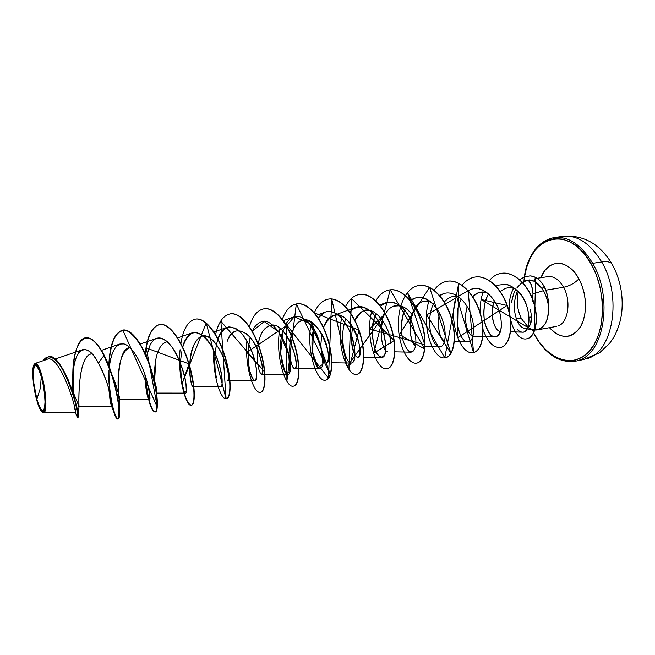 <?xml version="1.0" encoding="UTF-8"?>
<svg xmlns="http://www.w3.org/2000/svg" width="655" height="655" viewBox="0 0 655 655"><rect width="100%" height="100%" fill="white"/><g stroke="black" fill="none" stroke-linecap="round" stroke-linejoin="round"><path stroke-width="0.98" d="M612.171 264.284L612.081 264.137C610.607 261.91 607.144 261.173 601.691 261.943C622.397 296.437 613.055 351.85 587.207 358.58C613.055 351.85 622.397 296.437 601.691 261.943L592.677 263.318C613.309 298 604.123 353.635 578.463 360.34C604.123 353.635 613.309 298 592.677 263.318L591.26 264.096C607.087 291.917 605.564 334.574 588.837 351.743C572.347 369.354 546.868 359.136 533.637 332.871L539.098 341.902L545.443 349.483L552.476 355.313L559.959 359.145L567.631 360.782L575.196 360.111L582.361 357.081L588.837 351.743L594.322 344.26L598.572 334.893L601.372 323.996L602.584 312.034L602.125 299.507L600.005 286.98L596.328 275.002L591.26 264.096L592.677 263.318C580.002 242.669 565.83 234.392 550.159 238.485C565.83 234.392 580.002 242.669 592.677 263.318L601.691 261.943C588.984 241.4 574.738 233.188 558.952 237.282C574.738 233.188 588.984 241.4 601.691 261.943C607.144 261.173 610.607 261.91 612.081 264.137L612.097 264.161C620.195 279.014 623.413 295.053 621.759 312.312C620.572 321.744 617.763 330.292 613.326 337.947L609.633 343.294L599.595 352.775L583.916 359.472L575.188 361.232C558.707 363.23 544.821 353.88 533.53 333.182L533.53 333.174M36.852 399.231L40.487 387.809L41.232 376.519C44.188 386.319 45.883 403.161 44.556 407.836C42.853 413.108 40.291 410.235 36.852 399.231C29.868 375.331 34.101 350.81 41.232 376.519L40.487 387.809L36.852 399.231L39.087 405.838L41.339 409.834L43.263 410.554L44.556 407.836L45.015 402.031L44.548 393.999L43.214 385.017L41.232 376.519L38.923 369.854L36.655 366.047L34.772 365.637L33.552 368.618L33.168 374.48L33.659 382.323L36.852 399.231M42.297 412.101L42.534 412.273C47.34 417.251 46.726 392.198 41.781 375.438L41.396 375.667C46.407 392.607 46.742 416.449 42.084 411.954C40.315 410.431 38.522 406.452 36.696 400.017C33.061 387.302 31.555 369.011 33.864 364.86C35.812 361.953 38.317 365.555 41.396 375.667L41.781 375.438C39.709 367.193 37.237 363.41 34.355 364.09L34.207 364.303M520.005 279.922C521.568 278.26 524.147 277 527.725 276.14C529.952 276.394 528.675 274.863 535.454 277.409C538.811 279.128 541.693 282.223 544.108 286.694L542.07 288.519L534.243 281.175L537.886 283.697L542.07 288.519L544.108 286.694C541.693 282.223 538.811 279.128 535.454 277.409L534.243 281.175L527.259 280.274L528.896 281.069L531.377 284.974L532.834 291.508M578.897 278.85C574.82 283.132 569.711 285.948 563.587 287.291C558.576 278.768 552.861 275.329 546.442 276.983C552.861 275.329 558.576 278.768 563.587 287.291L545.926 290.157L563.587 287.291C569.711 285.948 574.82 283.132 578.897 278.85C587.158 293.743 587.584 315.825 579.994 327.565C570.783 339.216 560.598 339.257 549.43 327.672L555.915 333.477L560.451 335.671L565.06 336.523L569.572 335.982L573.813 334.034L577.612 330.734L580.805 326.198L583.253 320.59L584.858 314.13L585.529 307.072L585.234 299.712L583.998 292.343L581.853 285.293L578.897 278.85L575.27 273.274L571.111 268.779L566.608 265.553L561.941 263.687L557.29 263.244L552.845 264.211L548.775 266.536L545.214 270.097L541.005 277.695C547.555 258.7 568.139 258.316 578.897 278.85M530.337 309.25L531.442 315.735L530.591 323.726L528.479 327.287L527.39 328.089L524.712 328.556L534.169 329.915M524.508 328.523L521.478 326.943M515.117 298.14L517.393 290.812C513.725 300.53 513.389 309.807 516.377 318.633L521.446 318.666L528.397 327.361L521.446 318.666C517.221 309.79 516.165 300.792 518.252 291.696C516.165 300.792 517.221 309.79 521.446 318.666L516.377 318.633C521.331 333.469 532.679 330.546 531.442 315.718M534.128 329.907C544.068 329.752 548.865 321.515 548.513 305.214L548.399 305.435C547.187 298.803 545.525 293.882 543.421 290.673L532.99 293.858L532.474 301.382M522.371 282.231L527.259 280.274C530.419 281.069 532.335 285.596 532.99 293.858L543.421 290.673L546.303 296.928L548.513 305.214C549.193 317.274 546.254 325.232 539.712 329.088C536.429 330.587 533.047 330.267 529.551 328.155M529.109 317.331L531.5 316.914L529.109 317.331M557.798 326.043C568.098 323.267 571.553 301.21 563.587 287.291C571.553 301.21 568.098 323.267 557.798 326.043M524.909 280.913L527.259 280.274C529.256 280.43 528.126 278.948 534.243 281.175L535.675 277.376C543.83 282.493 548.145 291.77 548.628 305.197L548.628 305.197C548.145 291.77 543.83 282.493 535.675 277.376C528.888 274.83 530.165 276.361 527.938 276.107L527.725 276.14M78.739 406.419L78.928 406.64C79.116 407.836 76.782 358.039 90.84 354.011L91.929 353.733C77.593 355.116 78.641 403.979 79.042 406.444L78.092 416.498C78.281 412.699 74.408 394.13 67.547 378.565C60.98 363.713 54.627 356.484 48.503 356.86L48.666 356.836C62.544 351.465 81.629 417.505 77.888 417.431L77.56 417.489C81.294 417.562 62.209 351.514 48.339 356.885L43.287 360.659C49.191 350.924 60.407 361.101 68.611 381.955C76.905 402.669 79.206 422.598 76.905 416.334L75.251 412.429M112.005 374.84C116.32 383.92 120.102 399.452 119.595 399.763L118.94 396.398M118.735 394.826C117.638 387.907 116.271 354.224 129.182 347.854L129.354 347.797C116.172 347.772 117.433 401.474 119.619 399.591C119.865 397.397 117.54 389.635 112.644 376.322L112.021 374.881M154.76 382.725C155.865 391.575 156.586 394.695 156.93 392.083C156.946 389.324 155.628 383.814 152.983 375.569C156.168 385.836 157.429 391.69 156.758 393.098L156.578 392.935M154.776 382.962C154.064 376.15 154.416 368.29 155.841 359.39C157.618 350.04 160.925 344.268 165.78 342.074L167.344 341.705C161.679 343.015 157.839 348.91 155.841 359.39L154.621 380.702M191.759 375.683C193.291 382.749 193.634 386.401 192.775 386.647C191.334 385.901 190.318 379.965 189.737 368.839M189.753 366.284C189.999 350.924 193.839 340.985 201.265 336.474C215.012 329.833 231.125 371.639 228.382 379.18L227.711 380.383L254.942 380.547C256.907 381.071 257.186 375.847 255.777 364.876C253.804 353.684 245.985 333.788 234.809 327.975L227.138 327.344C222.946 329.236 219.883 333.059 217.959 338.815C220.719 332.47 224.329 328.507 228.783 326.927C233.565 327.091 238.371 329.891 243.202 335.319C250.292 346.077 254.713 357.343 256.449 369.109C256.891 375.372 256.433 379.171 255.073 380.522C253.411 380.129 251.733 377.223 250.038 371.786C247.639 361.323 247.672 349.868 250.12 337.415M258.095 344.595C256.695 358.948 257.571 368.642 260.723 373.686C263.883 375.446 263.359 368.757 259.126 353.618C251.897 331.495 233.18 321.785 227.129 341.46C229.185 335.974 232.042 332.503 235.702 331.045L235.874 330.98M246.174 333.567C259.699 343.605 265.693 375.552 261.615 374.308L287.873 374.554C289.805 374.545 290.632 371.115 290.353 364.27C289.183 342.287 271.121 315.726 260.788 322.113C257.153 323.619 254.32 326.673 252.29 331.283L264.178 321.548L278.842 331.88L288.781 354.683L289.854 372.318L284.794 371.581L280.602 353.299L283.263 329.874L294.226 316.783L309.226 323.161L320.557 344.448L322.899 364.245L317.929 367.545L312.574 352.259L313.573 328.925C311.485 337.964 311.428 347.273 313.401 356.836C315.399 364.573 317.601 368.536 320.008 368.716L320.77 368.552C324.847 364.639 323.807 354.003 317.659 336.629C315.104 328.826 309.406 322.301 300.579 317.045M272.84 325.248C265.463 325.519 260.584 331.782 258.193 344.039C259.937 334.402 263.58 328.319 269.123 325.772C286.3 318.052 302.029 369.445 294.521 368.413C290.787 366.391 289.289 357.376 290.042 341.37M291.246 335.262C293.276 327.606 296.723 322.735 301.578 320.647C319.304 312.713 334.852 363.713 326.477 362.682M278.612 327.279C292.752 336.097 299.269 368.315 294.668 368.405C290.378 369.477 285.752 339.249 295.503 325.625C304.878 310.879 323.685 328.9 327.467 348.869C331.553 368.921 321.327 365.302 320.925 344.006L321.769 333.894M356.074 356.369C362.354 363.017 361.617 334.353 347.723 320.614C338.561 311.313 330.472 313.589 323.464 327.426C325.633 321.343 328.851 317.429 333.108 315.677C351.35 307.539 366.726 358.146 357.524 357.114C353.79 355.837 351.784 348.64 351.506 335.532M390.617 343.711C391.092 327.77 373.456 302.34 361.323 312.091L354.871 320.311C357.065 315.497 360.021 312.337 363.746 310.847L369.649 310.38M387.809 351.702L387.703 351.702C383.486 352.046 378.565 334.77 382.733 320.549L381.472 327.082C380.588 337.513 382.012 345.349 385.754 350.597M385.476 313.761C387.604 309.971 390.29 307.432 393.54 306.147L400.172 305.738M412.028 314.498C409.056 325.486 409.514 335.065 413.403 343.236L415.638 345.914C407.885 342.033 407.148 306.483 422.524 301.578L427.232 300.833M444.696 341.108C439.186 337.693 437.384 328.286 439.3 312.877C437.515 328.859 439.317 338.267 444.696 341.108M472.967 336.285C470.888 335.835 469.037 333.51 467.416 329.293C465.066 322.121 464.976 314.572 467.154 306.638C464.984 315.055 465.075 322.604 467.416 329.293M472.673 296.592L478.166 292.81L486.976 292.646L485.56 292.269C480.655 291.336 476.365 292.777 472.681 296.592M493.411 322.137C491.61 315.391 491.913 308.284 494.32 300.817C489.776 310.904 493.231 330.996 500.502 331.471M504.424 288.798L500.281 291.483L504.89 288.601C508.067 287.389 511.399 287.463 514.879 288.822L515.444 289.068L514.879 288.822M513.422 294.644L511.424 302.782C512.816 295.823 514.306 291.377 515.894 289.436L515.043 290.959M510.572 331.79L522.24 332.159C531.598 333.583 532.22 305.025 517.646 291.066C511.637 286.112 507.347 283.869 504.759 284.327L498.299 285.146L496.334 286.014M468.325 290.853C479.656 282.502 496.588 296.952 500.338 314.998C504.563 337.996 493.493 340.182 489.588 333.616C485.658 326.247 483.873 321.4 484.225 319.083C483.071 309.938 484.503 301.554 488.524 293.939C484.749 300.17 483.316 308.546 484.225 319.083C486.223 330.153 489.784 336.105 494.893 336.94L495.81 336.875C501.042 334.992 502.557 327.697 500.338 314.998C496.858 298.647 482.358 284.45 471.125 289.428L468.079 290.574M466.491 341.656C458.615 339.716 452.875 314.171 461.259 299.016L459.687 302.52M454.349 341.542L467.711 341.885C469.725 341.91 471.322 340.51 472.501 337.677M443.599 293.686L439.865 295.741C449.248 288.315 463.241 296.437 469.725 311.657C476.398 326.796 473.77 342.434 467.645 341.885M410.66 300.858C420.363 291.794 435.804 301.693 442.051 318.944C448.544 336.146 443.853 350.998 437.27 346.004C430.179 341.582 426.037 317.135 433.954 302.962C425.938 317.446 430.31 341.746 437.27 346.004L440.709 346.855M430.695 301.898C425.3 297.566 420.117 296.306 415.155 298.115L411.266 300.35M404.528 309.938C401.269 318.854 400.516 327.983 402.268 337.325M394.875 351.841L411.094 352.177L413.043 351.481M413.092 325.33C408.18 312.026 401.122 304.256 391.911 302.004M375.02 315.866L373.718 320.311C371.426 323.889 371.041 353.659 381.587 357.532C386.065 357.384 386.859 349.606 383.953 334.197C380.178 319.509 367.619 303.118 356.025 307.301L353.119 308.841L349.86 311.911C355.78 305.558 363.795 305.5 371.401 311.878C381.357 321.752 387.007 340.633 385.672 351.211C384.231 358.17 380.432 358.915 376.797 353.291C372.097 344.473 370.714 326.313 376.027 313.344M344.71 322.17C338.774 343.171 346.847 364.303 351.244 363.05C357.171 362.346 355.19 342.27 349.86 331.405C344.055 320.68 339.683 314.899 336.744 314.064C333.207 311.543 329.359 310.888 325.183 312.099L318.215 317.929C323.275 310.928 329.449 309.643 336.744 314.064C352.259 324.061 358.948 359.145 352.505 362.641C346.47 367.095 338.046 338.144 345.856 318.895M299.441 316.717L293.456 317.028C290.574 318.019 287.995 320.467 285.703 324.364M282.935 330.89C277.532 345.144 281.953 374.095 287.873 374.554M248.753 344.235C246.165 372.089 253.853 381.98 254.762 380.563M215.036 353.127C214.57 365.097 215.045 373.293 216.461 377.706C213.727 365.531 214.185 352.693 217.828 339.192M182.573 347.584C188.943 328.63 198.35 327.77 210.795 345.005C221.406 362.403 224.198 387.367 220.653 386.753C221.496 386.737 221.988 385.402 222.135 382.741C222.446 374.259 219.441 363.058 213.112 349.131C213.383 350.851 206.21 330.669 192.472 332.732L191.899 332.961C187.035 336.179 183.965 340.903 182.696 347.134M181.631 351.882L180.543 361.224M180.444 363.189C179.716 376.076 182.991 392.918 185.504 393.131C186.953 393.123 186.831 388.333 185.128 378.754C184.62 374.758 182.205 367.586 177.898 357.253C173.346 347.42 164.97 335.794 156.733 338.299C154.22 339.151 151.993 341.443 150.052 345.177L146.474 356.451L150.052 345.177C150.969 343.695 157.208 328.949 171.905 346.904C178.43 356.893 183.097 368.88 185.897 382.888L186.347 391.698L184.366 392.017L181.525 381.783L180.444 363.189M124.008 343.9L119.873 344.031C114.576 346.127 111.055 353.815 109.303 367.095C111.252 350.916 116.148 343.187 124.008 343.9C134.881 347.428 143.928 369.535 147.023 381.464C149.659 393.131 150.527 399.051 149.643 399.223C149.25 400.328 148.603 399.509 147.719 396.783C146.679 393.508 145.885 388.505 145.312 381.791L145.017 374.881C146.024 391.027 147.441 399.304 149.258 399.714C151.149 399.607 148.218 382.094 143.208 369.87M108.82 388.873L110.048 400.033L111.849 406.493C112.3 406.804 112.144 404.544 111.383 399.697C109.631 388.972 105.308 376.789 98.422 363.148C92.838 352.955 87.524 348.485 82.481 349.737C75.022 351.915 71.829 371.819 72.566 389.479L72.664 377.779C73.204 349.827 86.223 338.954 98.422 363.148C110.269 383.928 114.06 413.182 111.293 405.502L110.499 402.457M46.685 359.505C59.679 352.071 78.01 413.1 75.276 412.429C77.994 413.1 59.769 352.284 46.759 359.48L35.116 363.435C37.081 363.116 39.308 367.119 41.781 375.438M34.273 364.213L35.116 363.435M45.793 399.214L45.907 403.988M45.801 406.599C45.482 410.562 44.696 412.576 43.459 412.634M67.481 378.41L79.042 406.444M110.883 397.167C113.364 411.348 115.747 418.61 118.047 418.954C122.166 419.79 117.319 381.472 104.292 355.419L103.965 355.477C97.456 343.122 91.34 337.227 85.609 337.792L85.936 337.743C91.667 337.178 97.783 343.073 104.292 355.419C97.71 342.942 91.536 337.055 85.772 337.767M73.376 369.772L73.54 391.936L73.376 369.772M77.691 417.3L78.092 416.498M85.609 337.792C74.981 338.946 71.436 368.118 73.163 390.961L72.828 375.462C72.427 341.23 87.565 322.129 103.965 355.477L98.422 363.148L103.965 355.477C116.991 381.529 121.838 419.847 117.728 419.012C114.871 419.937 109.025 398.338 108.689 374.652L108.746 377.01M74.195 407.606L74.433 409.007M522.87 282.764L526.243 280.479L522.911 282.813M524.508 277.065L526.563 267.674L530.075 258.422L534.799 250.603L540.612 244.528L547.31 240.451L554.679 238.6L562.448 239.108L570.308 242.014L577.947 247.279L585.038 254.73L591.26 264.096C568.376 221.431 526.194 237.192 523.918 281.871M458.803 296.879C453.383 295.307 448.511 297.067 444.205 302.16M429.876 301.243L424.686 300.989C421.165 301.562 418.037 303.789 415.295 307.67M412.912 315.735C406.812 307.195 400.279 304.035 393.311 306.237C390.102 307.613 387.49 310.126 385.476 313.77M352.66 326.992C350.671 339.372 351.44 348.689 354.977 354.936M228.382 379.18C230.282 372.482 218.983 338.684 205.793 336.212C192.66 332.863 187.518 363.173 190.49 379.106C192.21 387.383 193.094 388.775 193.135 383.273L191.039 373.006L193.135 383.273M156.93 392.083L156.856 394.285L154.817 382.987L151.592 371.819M130.05 347.617L129.354 347.797M110.073 393.598C111.08 401.106 112.3 407.189 113.733 411.831C117.605 422.311 119.316 421.026 118.85 407.967C117.761 394.981 112.07 371.958 103.965 355.477L112.938 377.812C116.688 390.765 118.809 401.384 119.308 409.653C120.733 434.24 108.468 406.215 108.976 370.321M122.772 330.055L157.315 407.099L146.278 347.936L189.058 363.902L182.049 383.805L206.21 322.915L226.065 398.682L220.874 321.245L264.8 372.073L246.886 352.374L286.464 325.641L286.923 380.866L296.314 303.961L330.39 374.685L311.682 322.268M314.515 312.975L359.014 330.104L348.91 368.88L351.506 298.557L394.212 340.526L373.751 353.233L390.2 289.821L424.825 349.074L399.313 334.574L429.582 287.332L450.984 353.503L426.7 314.932L468.161 290.673L473.532 352.488L456.592 296.42M108.787 365.736C109.663 344.841 114.273 332.953 122.616 330.079C131.72 328.425 143.838 346.675 150.797 369.215C157.839 391.739 158.461 411.7 155.038 412.036C150.822 410.71 147.498 398.854 145.05 376.486L146.925 391.69L149.823 403.66C152.05 409.49 154.007 412.159 155.694 411.651C156.979 409.064 157.249 403.496 156.52 394.932C155.047 385.042 152.435 374.382 148.677 362.935L141.922 347.559C136.789 338.864 131.639 333.166 126.456 330.456C121.543 329.842 117.401 332.462 114.027 338.316C111.244 345.75 109.5 354.895 108.787 365.736M145.05 376.396L144.935 374.627L145.05 376.396M145.197 354.281C146.876 336.727 151.665 326.812 159.55 324.52C169.129 322.792 181.607 340.665 188.403 362.854C195.296 385.025 195.28 404.798 191.219 405.273C185.979 406.935 177.456 376.232 180.092 349.713M180.878 343.441C183.22 329.047 188.059 320.942 195.386 319.124C205.416 317.348 218.213 334.869 224.853 356.713C231.592 378.541 230.969 398.117 226.319 398.707C220.825 400.27 212.507 375.053 213.669 350.22M215.593 334.549C218.369 322.325 223.224 315.448 230.159 313.901C240.598 312.067 253.698 329.244 260.191 350.769C266.781 372.269 265.578 391.649 260.371 392.345C253.812 394.179 244.52 366.292 246.91 340.837M249.318 326.951C252.371 316.259 257.227 310.216 263.891 308.824C274.715 306.925 288.102 323.767 294.447 344.972C300.907 366.153 299.179 385.361 293.44 386.163C285.318 388.489 274.715 354.412 279.996 328.237M535.675 277.376L534.218 331.25L481.114 299.499L507.044 305.484L457.681 337.8L458.68 283.345L444.778 357.843L407.418 292.531L424.858 344.89L369.625 328.925L385.165 313.704L347.224 366.554L331.717 299.016L328.474 378.099L282.321 319.419C285.596 310.29 290.378 305.115 296.666 303.887C307.85 301.947 321.49 318.469 327.697 339.364C334.025 360.234 331.79 379.253 325.568 380.154C316.578 382.684 305.435 348.051 311.469 322.129M314.351 312.787C317.773 304.78 322.489 300.219 328.515 299.098C340.035 297.116 353.913 313.344 359.98 333.935C366.17 354.511 363.459 373.334 356.77 374.324C346.97 377.002 335.352 342.041 342.066 316.398M345.521 306.622C349.033 299.54 353.675 295.479 359.456 294.447C371.279 292.417 385.377 308.333 391.322 328.638C397.397 348.918 394.236 367.57 387.113 368.65C376.56 371.491 364.507 336.367 371.835 311.01M375.855 300.833C379.425 294.529 383.986 290.885 389.545 289.919C401.654 287.848 415.95 303.478 421.771 323.488C427.731 343.49 424.153 361.961 416.629 363.132C408.728 364.663 399.28 347.764 398.42 327.443C397.397 307.138 405.699 287.422 418.823 285.514C431.203 283.418 445.678 298.778 451.377 318.518C457.215 338.242 453.244 356.533 445.326 357.761C433.323 360.897 420.502 325.437 429.082 300.653M434.028 290.337C437.655 285.138 442.076 282.1 447.3 281.224C459.925 279.096 474.572 294.185 480.156 313.655C485.887 333.108 481.548 351.236 473.27 352.537C460.735 355.771 447.619 320.925 456.388 296.404M462.119 285.244C465.721 280.61 470.02 277.884 475.014 277.057C487.877 274.887 502.672 289.715 508.157 308.923C513.782 328.114 509.091 346.069 500.477 347.453C493.444 348.026 487.639 342.066 483.062 329.58M480.164 312.853C479.902 305.459 480.876 298.5 483.087 291.974M489.391 280.512C492.757 276.459 496.719 274.068 501.263 273.348C514.29 271.211 528.741 285.588 533.89 303.494C539.18 321.409 534.554 337.603 526.718 338.807C513.823 341.894 502.704 307.678 513.585 288.364M526.718 338.807L526.939 338.766C534.775 337.562 539.401 321.368 534.112 303.453C528.97 285.555 514.511 271.178 501.484 273.315L501.378 273.331M500.592 347.428L500.707 347.412C509.32 346.028 514.011 328.073 508.386 308.882C502.909 289.674 488.106 274.854 475.243 277.024L475.014 277.057M473.27 352.537L473.5 352.496C481.777 351.195 486.125 333.067 480.393 313.614C474.809 294.144 460.162 279.055 447.529 281.191L447.414 281.208M445.449 357.745L445.564 357.72C453.481 356.492 457.46 338.193 451.623 318.477C445.924 298.737 431.449 283.378 419.061 285.474L418.823 285.514M416.629 363.132L416.875 363.083C424.407 361.92 427.977 343.441 422.025 323.447C416.203 303.437 401.9 287.815 389.79 289.878L389.545 289.919M387.244 368.626L387.367 368.601C394.49 367.529 397.651 348.869 391.575 328.589C385.631 308.292 371.532 292.376 359.71 294.406L359.456 294.447M356.77 374.324L357.024 374.275C363.721 373.284 366.432 354.461 360.242 333.894C354.175 313.303 340.297 297.083 328.777 299.057L328.646 299.081M325.699 380.129L325.83 380.105C332.052 379.204 334.296 360.185 327.967 339.315C321.761 318.428 308.12 301.906 296.936 303.846L296.666 303.887M293.44 386.163L293.718 386.106C299.45 385.304 301.185 366.104 294.734 344.923C288.388 323.726 274.994 306.884 264.17 308.783L263.891 308.824M260.371 392.345L260.649 392.288C265.865 391.6 267.068 372.22 260.477 350.72C253.993 329.203 240.884 312.017 230.445 313.851L230.159 313.901M226.319 398.707L226.605 398.658C231.256 398.068 231.886 378.492 225.148 356.664C218.516 334.82 205.711 317.307 195.681 319.083L195.534 319.108M180.616 373.759C183.4 393.884 187.035 404.364 191.522 405.216C195.583 404.741 195.599 384.968 188.714 362.796C181.918 340.616 169.44 322.743 159.853 324.479C151.968 326.763 147.178 336.662 145.5 354.183M145.304 375.733C147.703 398.494 151.051 410.579 155.35 411.979C158.772 411.643 158.158 391.682 151.117 369.158C144.157 346.626 132.04 328.376 122.927 330.03C114.469 333.002 109.843 345.144 109.066 366.448M380.67 306.237C386.958 300.571 395.17 301.194 402.694 307.965C412.486 318.273 417.448 336.76 415.491 346.634C414.116 350.687 412.118 352.382 409.498 351.719C406.829 349.598 404.577 345.521 402.743 339.503C400.532 328.769 401.417 318.281 405.388 308.038M496.048 286.169L498.299 285.146L504.759 284.327C509.312 284.81 513.61 287.062 517.646 291.066C532.777 303.126 532.073 341.288 518.039 330.161L517.409 329.539M517.032 287.651L522.215 282.338M544.108 286.694C547.048 292.417 548.481 298.664 548.399 305.435C548.481 298.664 547.048 292.417 544.108 286.694M542.07 288.519L543.421 290.673M36.696 400.017L33.282 381.914L32.75 373.522L33.159 367.234L34.461 364.024L36.483 364.45L38.915 368.519L41.396 375.667L44.949 394.433L45.457 403.046L44.966 409.277L43.566 412.183L41.502 411.389L39.095 407.107L36.696 400.017M537.297 329.874L556.39 326.411M54.987 359.104L82.481 349.737M78.928 406.64L111.849 406.493M101.46 350.368L119.873 344.031M119.595 399.763L149.258 399.714M129.182 347.854L130.001 347.568M140.26 344.014L156.733 338.299M156.758 393.098L185.504 393.131M177.71 337.906L192.472 332.732M192.775 386.647L220.661 386.753M201.265 336.474L203.255 335.778M213.989 331.987L227.138 327.344M283.263 320.688L293.456 317.028M294.521 368.413L320.008 368.716M301.578 320.647L305.05 319.394M316.119 315.382L325.183 312.099M331.856 362.764L351.244 363.05M333.108 315.677L356.025 307.301M363.566 357.221L381.587 357.532M379.679 304.976L386 302.643M409.981 300.039L415.155 298.115M425.029 346.618L439.792 346.962M439.44 295.241L443.517 293.71M473.385 336.326L494.893 336.94M75.276 412.429L43.525 412.634M68.39 380.195L67.547 378.565M72.828 375.462L72.664 377.779M537.231 278.285L547.989 276.606M524.254 277.171C528.282 254.132 538.312 240.925 554.335 237.544L563.153 236.34C583.63 234.711 599.947 243.987 612.106 264.17M119.619 399.591L119.308 409.653M112.644 376.322L112.938 377.812M111.293 405.502L113.733 411.831M147.719 396.783L146.925 391.69M145.042 376.298L146.433 388.759"/></g></svg>
